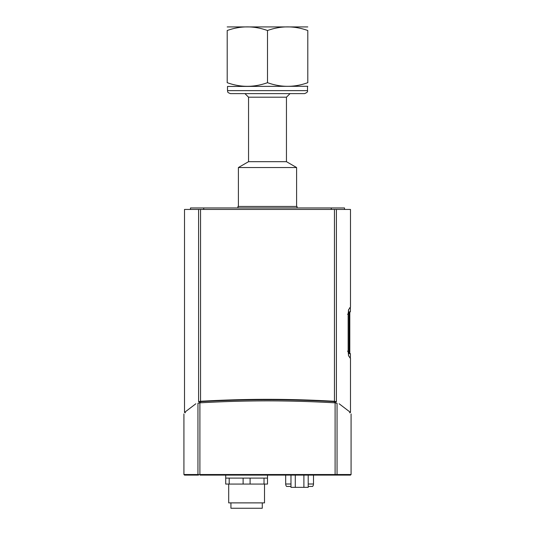 <?xml version="1.0" encoding="UTF-8"?>
<svg xmlns="http://www.w3.org/2000/svg" width="535" height="535" viewBox="0 0 535 535"><rect width="100%" height="100%" fill="white"/><g stroke="black" fill="none" stroke-linecap="round" stroke-linejoin="round"><path stroke-width="0.8" d="M313.497 475.113L313.497 483.994A3.792 3.792 0 0 1 312.587 486.455L308.207 486.455M290.973 486.455L286.593 486.455A3.792 3.792 0 0 1 285.683 483.994L285.683 475.113M349.188 311.831L349.054 313.323L349.188 311.831L350.405 311.831L350.405 308.334L349.716 307.658M349.054 313.323L349.054 352.13L349.188 353.622L350.405 353.622L350.405 357.119L349.716 357.795M348.385 310.287L348.559 310.467C351.007 307.618 351.007 307.618 348.559 310.467L348.171 314.232L348.171 351.214L347.503 351.214M348.171 351.214L348.559 354.986C351.007 357.828 351.007 357.828 348.559 354.986L348.385 355.16M295.28 475.113L295.28 487.352L308.207 487.352L308.207 475.113M303.9 475.113L303.9 487.352M290.973 475.113L290.973 487.352L295.28 487.352M264.016 484.068L267.5 484.068L267.5 478.103L225.71 478.103L225.71 484.068L264.016 484.068L264.016 478.103M250.092 484.068L250.092 478.103M243.117 484.068L243.117 478.103M229.194 484.068L229.194 478.103M198.592 209.439L198.592 401.705C179.78 416.009 179.78 416.009 198.592 401.705L200.551 401.27C223.416 399.973 245.732 399.324 267.5 399.324C289.268 399.324 311.584 399.973 334.449 401.27L336.408 401.705C355.22 416.009 355.22 416.009 336.408 401.705L336.408 209.439L184.515 209.439L184.515 412.425L185.411 412.779M349.589 412.779L350.485 412.425L339.143 403.771M195.857 403.771L184.515 412.425M335.733 402.895L335.733 401.925C354.25 415.936 354.25 415.936 335.733 401.925L334.428 401.638C288.465 399.077 246.535 399.077 200.571 401.638L199.267 401.925C180.75 415.936 180.75 415.936 199.267 401.925L199.267 402.895M350.485 412.425L350.485 358.096L348.613 355.915L348.145 351.475L348.145 313.978L348.613 309.538L350.485 307.351L350.485 209.439L336.408 209.439M331.285 209.439L331.285 207.948L190.487 207.948L190.487 209.439M203.715 209.439L203.715 207.948M344.513 209.439L344.513 207.948L331.285 207.948M230.933 502.88L230.933 508.25L262.277 508.25L262.277 502.88M228.692 484.068L228.692 502.88L264.517 502.88L264.517 484.068M202.992 475.113L271.854 475.113M333.104 475.113L348.098 475.113M336.482 475.113L350.485 475.113L351.08 474.518L337.05 474.518A0.595 0.568 90 0 1 336.482 475.113L200.431 475.113M184.515 475.113L198.518 475.113A0.595 0.568 90 0 1 197.95 474.518L183.92 474.518L184.515 475.113M335.097 402.842L335.097 474.518L337.05 474.518L337.05 403.276C355.802 417.474 355.802 417.474 337.05 403.276L335.097 402.842C312.019 401.524 289.488 400.869 267.5 400.869C245.511 400.869 222.981 401.524 199.903 402.842L197.95 403.276C179.198 417.474 179.198 417.474 197.95 403.276L197.95 474.518L199.903 474.518L200.036 475.113M238.396 206.457L238.396 167.535L296.604 167.535L286.452 161.677L248.548 161.677L248.548 97.196L286.452 97.196L290.037 93.618M307.799 82.678C307.799 87.533 307.799 87.533 307.799 82.678C307.799 87.533 307.799 87.533 307.799 82.678C294.364 87.533 280.935 87.533 267.5 82.678C254.065 87.533 240.636 87.533 227.201 82.678C227.201 87.533 227.201 87.533 227.201 82.678C227.201 87.533 227.201 87.533 227.201 82.678L227.201 30.522C227.201 25.673 227.201 25.673 227.201 30.522C227.201 25.673 227.201 25.673 227.201 30.522C240.636 25.673 254.065 25.673 267.5 30.522C280.935 25.673 294.364 25.673 307.799 30.522C307.799 25.673 307.799 25.673 307.799 30.522C307.799 25.673 307.799 25.673 307.799 30.522L307.799 82.678M267.5 30.522L267.5 82.678M267.5 93.618L304.515 93.618C306.976 92.715 307.966 91.719 307.498 90.629L227.502 90.629C228.071 91.512 226.405 92.194 230.485 93.618L267.5 93.618M227.502 90.629L227.502 86.449L307.799 86.282M227.201 26.924L307.799 26.924M297.052 207.948L297.052 206.457L237.948 206.457L237.948 207.948M248.548 161.677L238.396 167.535M290.973 483.994L285.683 483.994A3.792 3.792 0 0 0 286.593 486.455M308.207 483.994L313.497 483.994A3.792 3.792 0 0 1 312.587 486.455M347.503 314.232L348.171 314.232M334.449 209.439L334.449 401.27M200.551 401.27L200.551 209.439M199.903 402.842L199.903 474.518L335.097 474.518L334.963 475.113M200.571 402.802L200.571 401.638M334.428 401.638L334.428 402.802M349.803 353.622L349.803 311.831M225.71 475.113L225.71 478.103M267.5 475.113L267.5 478.103M351.08 474.518L351.08 413.923M183.92 474.518L183.92 413.923M248.548 97.196L244.963 93.618M307.498 90.629L307.498 86.449M296.604 206.457L296.604 167.535M286.452 161.677L286.452 97.196"/></g></svg>
